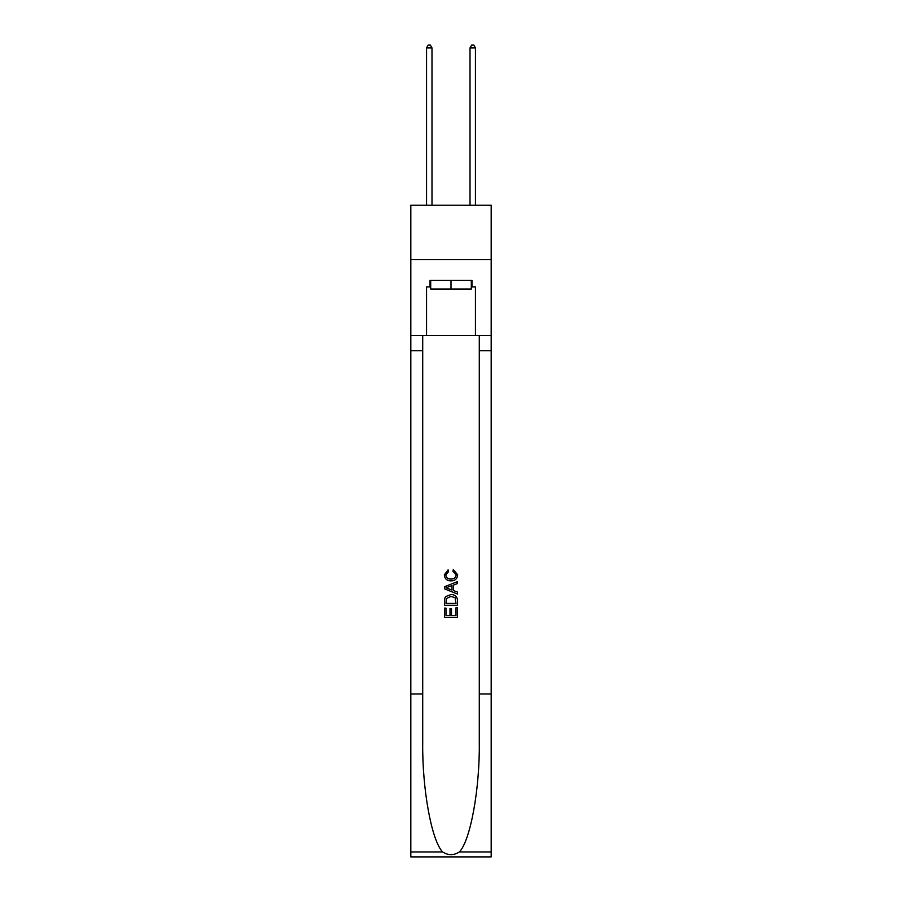 <?xml version="1.0" encoding="UTF-8"?>
<svg xmlns="http://www.w3.org/2000/svg" width="902" height="902" viewBox="0 0 902 902"><rect width="100%" height="100%" fill="white"/><g stroke="black" fill="none" stroke-linecap="round" stroke-linejoin="round"><path stroke-width="1.35" d="M491.184 259.505L491.184 205.205L410.816 205.205L410.816 259.505L491.184 259.505L491.184 335.544L475.444 335.544L475.444 286.881L471.96 286.881L471.96 280.364L430.04 280.364L430.04 286.881L430.694 286.881M471.306 280.364L471.306 289.057L430.694 289.057L430.694 280.364M451 280.364L451 289.057M456.006 607.779L456.006 615.468L451.496 615.468L456.006 615.468L456.006 607.779L457.506 607.779L457.506 617.306L444.472 617.306L444.472 608.117L444.472 617.306M449.997 608.613L449.997 615.468L445.983 615.468L449.997 615.468L449.997 608.613L451.496 608.613L451.496 615.468M445.599 596.617L444.663 598.511L445.599 596.617L450.921 594.576C455.093 594.565 457.291 596.572 457.506 600.608L457.506 605.276L444.472 605.276L444.472 600.811L444.472 605.276M453.334 569.512L452.905 571.349L453.334 569.512L457.675 574.833C457.325 578.836 455.07 580.854 450.899 580.877L450.899 580.877C446.896 580.787 444.697 578.791 444.314 574.867L448.102 569.85L448.497 571.688L445.813 574.957C446.197 577.776 447.899 579.129 450.887 579.039C453.943 579.197 455.702 577.855 456.175 575.002L452.905 571.349M459.4 851.939L491.184 851.939L491.184 856.9L410.816 856.9L410.816 693.976L422.711 693.976L422.711 742.414C422.125 788.709 431.517 840.427 442.6 851.939C448.193 855.513 453.796 855.513 459.4 851.939C470.483 840.427 479.875 788.709 479.289 742.414L479.289 335.544M444.472 586.774L444.472 588.848L457.506 594.023L444.472 588.848L444.472 586.774L457.506 581.598L444.472 586.774M479.289 693.976L491.184 693.976L491.184 335.544M410.816 693.976L410.816 259.505M422.711 335.544L422.711 693.976M491.184 851.939L491.184 693.976M410.816 335.544L426.556 335.544L426.556 286.881L430.04 286.881M426.556 335.544L475.444 335.544M471.306 286.881L471.96 286.881M457.506 581.598L457.506 583.549L453.503 585.037L453.503 590.584L457.506 592.073L457.506 594.023M448.384 588.702L451.992 590.032L451.992 585.59L445.983 587.811L448.384 588.702M451.992 585.59L451.992 590.032M444.472 600.811L444.663 598.511M455.082 597.665L456.006 603.438L455.082 597.665L450.899 596.414L446.253 598.635L445.983 603.438L456.006 603.438L445.983 603.438M444.472 608.117L445.983 608.117L445.983 615.468M431.99 205.205L431.99 47.919L426.556 47.919L426.556 205.205M426.556 47.919L428.191 45.1L430.367 45.1L431.99 47.919M475.444 205.205L475.444 47.919L470.01 47.919L470.01 205.205M470.01 47.919L471.633 45.1L473.809 45.1L475.444 47.919M479.289 350.743L491.184 350.743M422.711 350.743L410.816 350.743M410.816 851.939L442.6 851.939"/></g></svg>
